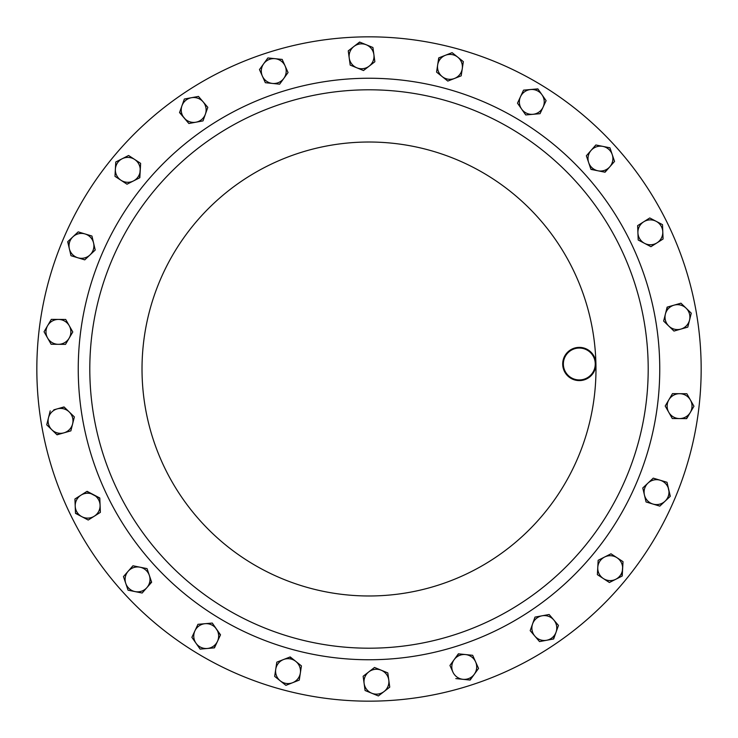 <?xml version="1.0" encoding="UTF-8"?>
<svg xmlns="http://www.w3.org/2000/svg" width="738" height="738" viewBox="0 0 738 738"><rect width="100%" height="100%" fill="white"/><g stroke="black" fill="none" stroke-linecap="round" stroke-linejoin="round"><path stroke-width="1.11" d="M361.094 36.928A332.165 332.165 0 0 1 701.072 361.094A332.165 332.165 0 0 1 376.906 701.072A332.165 332.165 0 0 1 36.928 376.906A332.165 332.165 0 0 1 361.094 36.928M362.358 89.879A279.195 279.195 0 0 1 648.121 362.358A279.195 279.195 0 0 1 375.642 648.121A279.195 279.195 0 0 1 89.879 375.642A279.195 279.195 0 0 1 362.358 89.879A279.195 279.195 0 0 1 648.121 362.358A279.195 279.195 0 0 1 375.642 648.121M578.915 347.386A16.605 16.605 0 0 1 595.917 363.594A16.605 16.605 0 0 1 579.708 380.596A16.605 16.605 0 0 1 562.707 364.387A16.605 16.605 0 0 1 578.915 347.386M579.69 379.932A15.941 15.941 0 0 0 595.252 363.613A15.941 15.941 0 0 0 578.933 348.05A15.941 15.941 0 0 0 563.371 364.369A15.941 15.941 0 0 0 579.69 379.932M683.028 306.002A12.445 12.445 0 0 1 689.532 320.154L691.275 313.189L680.953 303.189L674.043 305.163A12.445 12.445 0 0 1 686.119 308.189L680.953 303.189L667.134 307.137L665.39 314.102A12.445 12.445 0 0 1 674.043 305.163M476.047 670.86A12.445 12.445 0 0 1 462.966 679.32L470.115 680.058L478.538 668.416L475.604 661.857A12.445 12.445 0 0 1 474.322 674.237L469.829 680.03M622.254 565.068A12.445 12.445 0 0 1 615.815 579.256L622.226 576.009L623.02 561.664L617.005 557.734A12.445 12.445 0 0 1 622.623 568.832M49.944 340.974A12.445 12.445 0 0 1 47.693 325.559L44.049 331.759L51.143 344.259L58.33 344.314A12.445 12.445 0 0 1 47.601 338.004M688.056 397.026A12.445 12.445 0 0 1 690.307 412.441L693.951 406.241L686.857 393.741L679.67 393.686A12.445 12.445 0 0 1 690.399 399.996L686.857 393.741L672.77 393.64M386.666 688.794A12.445 12.445 0 0 1 371.731 693.222L378.382 695.943L389.747 687.143L388.778 680.021A12.445 12.445 0 0 1 384.064 691.543L389.747 687.143L387.81 672.908L381.159 670.187A12.445 12.445 0 0 1 388.778 680.021L387.81 672.908L387.275 672.687M442.145 57.177A12.445 12.445 0 0 1 457.726 57.14L452.108 52.656L438.732 57.896L437.652 64.999A12.445 12.445 0 0 1 445.42 55.276M54.972 431.998A12.445 12.445 0 0 1 48.468 417.846L46.725 424.811L57.047 434.811L63.957 432.837A12.445 12.445 0 0 1 51.881 429.811L46.725 424.811L47.629 421.195M69.151 338.17A12.445 12.445 0 0 1 58.33 344.314L65.516 344.36L72.794 331.971L69.243 325.726A12.445 12.445 0 0 1 69.151 338.17L72.794 331.971L65.7 319.471L58.514 319.425A12.445 12.445 0 0 1 69.243 325.726L65.7 319.471L58.514 319.425A12.445 12.445 0 0 0 47.693 325.559L51.328 319.369L47.693 325.559M604.579 557.042A12.445 12.445 0 0 1 617.005 557.734L610.99 553.804L604.579 557.042L598.167 560.29L597.771 567.467A12.445 12.445 0 0 1 604.579 557.042L610.99 553.804L617.005 557.734M603.389 578.574A12.445 12.445 0 0 1 597.771 567.467L597.374 574.644L603.389 578.574A12.445 12.445 0 0 0 615.815 579.256L609.404 582.503L603.389 578.574L609.404 582.503M643.702 221.806A12.445 12.445 0 0 1 662.789 231.833L662.503 224.647L649.772 217.968L637.632 225.643L637.918 232.83A12.445 12.445 0 0 1 643.702 221.806L637.632 225.643L637.65 226.215M644.569 243.346A12.445 12.445 0 0 1 637.918 232.83L638.204 240.007L650.925 246.686L657.005 242.848A12.445 12.445 0 0 1 644.569 243.346L638.204 240.007L637.918 232.83M657.005 242.848A12.445 12.445 0 0 0 662.789 231.833L663.075 239.011L657.005 242.848L663.075 239.011L663.056 238.439M349.222 57.979A12.445 12.445 0 0 1 366.269 44.778L359.618 42.057L348.253 50.857L350.19 65.092L356.841 67.813A12.445 12.445 0 0 1 349.222 57.979M369.175 66.134A12.445 12.445 0 0 1 356.841 67.813L363.493 70.534L374.858 61.743L373.889 54.621A12.445 12.445 0 0 1 369.175 66.134M372.921 47.5L373.889 54.621A12.445 12.445 0 0 0 366.269 44.778L372.921 47.5L366.269 44.778M300.348 673.001A12.445 12.445 0 0 1 280.274 680.86L285.892 685.344L299.268 680.104L301.427 665.888L295.809 661.405A12.445 12.445 0 0 1 300.348 673.001L301.427 665.888L290.2 656.921L283.503 659.541A12.445 12.445 0 0 1 295.809 661.405M275.735 669.274A12.445 12.445 0 0 1 283.503 659.541L276.815 662.161L275.735 669.274A12.445 12.445 0 0 0 280.274 680.86L274.665 676.377L275.735 669.274L274.665 676.377L277.691 678.794M465.521 654.56A12.445 12.445 0 0 1 475.604 661.857L472.661 655.298L465.521 654.56L458.372 653.822L454.156 659.643A12.445 12.445 0 0 1 465.521 654.56L472.661 655.298M452.136 662.438L449.949 665.464L452.883 672.023A12.445 12.445 0 0 1 454.156 659.643L449.949 665.464L452.883 672.023A12.445 12.445 0 0 0 462.966 679.32L455.816 678.582L462.966 679.32M520.521 96.66A12.445 12.445 0 0 1 541.987 94.768L537.864 88.883L523.546 90.147L517.486 103.172L521.609 109.058A12.445 12.445 0 0 1 520.521 96.66L523.546 90.147M532.891 114.307A12.445 12.445 0 0 1 521.609 109.058L525.733 114.943L540.041 113.68L543.076 107.167A12.445 12.445 0 0 1 532.891 114.307M543.076 107.167L546.111 100.654L543.076 107.167A12.445 12.445 0 0 0 541.987 94.768L546.111 100.654L541.987 94.768M146.89 587.623A12.445 12.445 0 0 1 125.755 583.38L128.061 590.188L142.148 593.02L151.641 582.227L149.344 575.419A12.445 12.445 0 0 1 146.89 587.623M139.999 567.199A12.445 12.445 0 0 1 149.344 575.419L147.047 568.611L132.951 565.788L128.209 571.184A12.445 12.445 0 0 1 139.999 567.199L132.951 565.788L130.488 568.592M128.615 590.308L128.061 590.188L123.458 576.581L128.209 571.184A12.445 12.445 0 0 0 125.755 583.38L123.458 576.581L125.93 573.767M184.214 118.043A12.445 12.445 0 0 1 191.419 97.72L184.352 99.03L179.546 112.573L188.873 123.504L195.939 122.204A12.445 12.445 0 0 1 184.214 118.043M205.404 114.122A12.445 12.445 0 0 1 195.939 122.204L203.005 120.894L207.812 107.351L203.144 101.881A12.445 12.445 0 0 1 205.404 114.122M203.144 101.881A12.445 12.445 0 0 0 191.419 97.72L198.476 96.42L203.144 101.881M660.132 480.217A12.445 12.445 0 0 1 665.058 501.203L670.298 496.287L667.014 482.292L653.25 478.141L648.019 483.058A12.445 12.445 0 0 1 660.132 480.217M644.422 494.977A12.445 12.445 0 0 1 648.019 483.058L642.78 487.975L646.064 501.969L652.936 504.045A12.445 12.445 0 0 1 644.422 494.977L646.064 501.969L649.634 503.048M659.541 506.037L652.936 504.045A12.445 12.445 0 0 0 665.058 501.203L659.818 506.12L665.058 501.203M668.803 326.076A12.445 12.445 0 0 1 665.39 314.102L663.637 321.076L668.803 326.076L673.969 331.067L680.879 329.093A12.445 12.445 0 0 1 668.803 326.076M680.879 329.093L687.788 327.128L680.879 329.093A12.445 12.445 0 0 0 689.532 320.154L687.788 327.128L689.532 320.154M72.61 423.898A12.445 12.445 0 0 1 63.957 432.837L70.866 430.863L74.363 416.924L69.197 411.924A12.445 12.445 0 0 1 72.61 423.898L74.363 416.924M53.809 409.848L57.121 408.907A12.445 12.445 0 0 1 69.197 411.924L64.031 406.933L57.121 408.907A12.445 12.445 0 0 0 48.468 417.846L50.212 410.872L48.468 417.846M77.868 257.783A12.445 12.445 0 0 1 72.942 236.797L67.702 241.713L70.986 255.708L84.75 259.859L89.981 254.942A12.445 12.445 0 0 1 77.868 257.783L84.75 259.859L87.573 257.202M93.578 243.023A12.445 12.445 0 0 1 89.981 254.942L95.22 250.025L91.936 236.031L85.064 233.955A12.445 12.445 0 0 1 93.578 243.023M78.182 231.88L85.064 233.955A12.445 12.445 0 0 0 72.942 236.797L78.182 231.88L72.942 236.797M553.786 619.957A12.445 12.445 0 0 1 546.581 640.28L553.648 638.97L558.454 625.427L549.127 614.496L542.061 615.796A12.445 12.445 0 0 1 553.786 619.957M532.596 623.878A12.445 12.445 0 0 1 542.061 615.796L534.995 617.106L530.188 630.649L534.856 636.119A12.445 12.445 0 0 1 532.596 623.878M539.524 641.58L534.856 636.119A12.445 12.445 0 0 0 546.581 640.28L539.524 641.58L546.581 640.28M591.11 150.377A12.445 12.445 0 0 1 612.245 154.62L609.939 147.812L595.852 144.98L586.359 155.773L588.656 162.581A12.445 12.445 0 0 1 591.11 150.377M598.001 170.801A12.445 12.445 0 0 1 588.656 162.581L590.953 169.389L605.049 172.212L609.791 166.816A12.445 12.445 0 0 1 598.001 170.801L590.87 169.113M614.542 161.419L609.791 166.816A12.445 12.445 0 0 0 612.245 154.62L614.542 161.419L612.07 164.233M217.479 641.34A12.445 12.445 0 0 1 196.013 643.232L200.136 649.117L214.454 647.853L220.514 634.828L216.391 628.942A12.445 12.445 0 0 1 217.479 641.34L214.168 647.881M205.109 623.693A12.445 12.445 0 0 1 216.391 628.942L212.267 623.056L197.959 624.32L194.924 630.833A12.445 12.445 0 0 1 205.109 623.693M194.924 630.833A12.445 12.445 0 0 0 196.013 643.232L191.889 637.346L197.959 624.32L212.267 623.056L220.394 635.086M262.396 76.143A12.445 12.445 0 0 1 275.034 58.68L267.885 57.942L259.462 69.584L265.339 82.702L272.479 83.44A12.445 12.445 0 0 1 262.396 76.143L265.339 82.702L272.479 83.44L279.628 84.178L283.844 78.357A12.445 12.445 0 0 1 272.479 83.44M263.678 63.763L267.885 57.942L282.184 59.418L285.117 65.977A12.445 12.445 0 0 1 283.844 78.357L288.051 72.536L285.117 65.977A12.445 12.445 0 0 0 275.034 58.68L282.184 59.418L283.706 62.831M442.191 76.595A12.445 12.445 0 0 1 437.652 64.999L436.573 72.112L447.8 81.079L454.497 78.459A12.445 12.445 0 0 1 442.191 76.595L447.8 81.079M460.309 59.206L463.335 61.623L462.265 68.726A12.445 12.445 0 0 1 454.497 78.459L461.185 75.839L462.265 68.726A12.445 12.445 0 0 0 457.726 57.14L463.335 61.623L462.781 65.322M368.825 671.866A12.445 12.445 0 0 1 381.159 670.187L374.507 667.466L363.142 676.257L364.111 683.379A12.445 12.445 0 0 1 368.825 671.866M378.382 695.943L365.079 690.5L364.111 683.379A12.445 12.445 0 0 0 371.731 693.222L365.079 690.5L363.142 676.257L374.507 667.466L381.159 670.187M94.298 516.194A12.445 12.445 0 0 1 75.211 506.167L75.497 513.353L88.228 520.032L100.368 512.356L100.082 505.17A12.445 12.445 0 0 1 94.298 516.194L100.368 512.356L99.796 497.993L93.431 494.654A12.445 12.445 0 0 1 100.082 505.17M80.995 495.152L74.925 498.989L80.995 495.152A12.445 12.445 0 0 1 93.431 494.654L87.075 491.314L80.995 495.152A12.445 12.445 0 0 0 75.211 506.167L74.925 498.989L75.211 506.167M120.995 180.266A12.445 12.445 0 0 1 122.185 158.744L115.774 161.991L114.98 176.336L127.01 184.196L133.421 180.958A12.445 12.445 0 0 1 120.995 180.266M140.229 170.533A12.445 12.445 0 0 1 133.421 180.958L139.833 177.71L140.626 163.356L134.611 159.426A12.445 12.445 0 0 1 140.229 170.533M134.611 159.426A12.445 12.445 0 0 0 122.185 158.744L128.596 155.497L134.611 159.426M668.849 399.83A12.445 12.445 0 0 1 679.67 393.686L672.484 393.64L665.206 406.029L668.757 412.274A12.445 12.445 0 0 1 668.849 399.83M693.665 405.743L693.951 406.241L686.672 418.63L679.486 418.575A12.445 12.445 0 0 1 668.757 412.274L672.3 418.529L679.486 418.575A12.445 12.445 0 0 0 690.307 412.441L686.386 418.63M58.514 319.425L51.614 319.369M67.481 341.021L65.516 344.36L58.33 344.314M54.88 344.286L51.143 344.259L44.049 331.759L45.941 328.539M597.955 564.164L598.167 560.29L601.498 558.601M600.501 576.682L597.374 574.644L597.586 570.908M619.892 559.616L623.02 561.664L621.977 576.138M650.925 246.686L647.623 244.951M646.617 219.961L649.772 217.968L662.503 224.647L662.789 231.833M363.493 70.534L350.19 65.092M356.555 44.437L359.886 42.167M289.665 657.134L293.115 659.255M276.815 662.161L280.292 660.805M286.427 685.132L285.671 685.159M299.268 680.104L292.58 682.724M454.156 659.643L458.658 653.85M477.006 665.003L478.538 668.416L474.322 674.237M472.781 655.556L475.604 661.857M540.041 113.68L525.733 114.943L517.486 103.172M530.705 89.519L538.03 89.123M143.237 567.854L147.047 568.611L149.344 575.419M151.456 581.682L149.168 585.031M144.611 590.215L142.148 593.02L135.1 591.608M203.005 120.894L188.873 123.504L179.638 112.305M184.352 99.03L198.476 96.42M643.665 491.757L642.78 487.975L648.019 483.058M653.25 478.141L667.014 482.292L670.086 496.48M673.969 331.067L663.637 321.076L664.551 317.451M665.39 314.102L667.41 307.054M690.869 312.783L691.211 313.466M71.807 427.099L70.866 430.863L67.269 431.887M60.442 407.957L64.234 407.127M63.957 432.837L56.844 434.608M91.936 236.031L95.22 250.025L92.499 252.581M69.344 248.715L67.914 241.52M534.856 636.119L530.188 630.649L534.995 617.106L542.061 615.796M545.308 615.197L549.127 614.496L551.544 617.337M556.055 632.198L553.371 639.025M556.028 622.586L558.454 625.427L557.208 628.942M588.656 162.581L586.359 155.773L595.852 144.98L599.514 145.718M607.512 169.408L604.763 172.157M609.939 147.812L612.245 154.62M207.295 648.481L200.136 649.117L191.889 637.346M462.265 68.726L461.185 75.839M437.652 64.999L438.99 57.795M86.826 491.462L99.805 498.279M81.863 516.692L75.488 513.067M140.626 163.356L139.574 177.84M133.421 180.958L127.01 184.196M115.737 162.563L115.774 161.991L122.185 158.744M114.98 176.336L115.377 169.168M667.124 409.396L665.206 406.029L672.484 393.64M679.486 418.575L672.3 418.529L670.455 415.273M375.919 659.671A290.754 290.754 0 0 1 78.329 375.919A290.754 290.754 0 0 1 362.081 78.329A290.754 290.754 0 0 1 659.671 362.081A290.754 290.754 0 0 1 375.919 659.671M595.917 363.594A226.981 226.981 0 0 1 374.406 595.917A226.981 226.981 0 0 1 142.083 374.406A226.981 226.981 0 0 1 363.594 142.083A226.981 226.981 0 0 1 595.917 363.594M293.742 649.846A290.754 290.754 0 0 0 649.846 444.258A290.754 290.754 0 0 0 444.258 88.154A290.754 290.754 0 0 0 88.154 293.742A290.754 290.754 0 0 0 293.742 649.846"/></g></svg>
